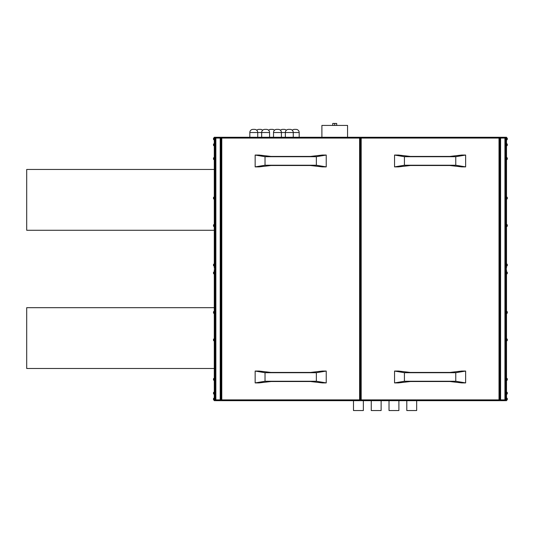 <?xml version="1.0" encoding="UTF-8"?>
<svg xmlns="http://www.w3.org/2000/svg" width="534" height="534" viewBox="0 0 534 534"><rect width="100%" height="100%" fill="white"/><g stroke="black" fill="none" stroke-linecap="round" stroke-linejoin="round"><path stroke-width="0.8" d="M406.795 400.674L406.795 410.546L416.667 410.546L416.667 400.674L416.667 410.546L406.795 410.546L406.795 400.674M389.026 400.674L389.026 410.546L398.898 410.546L398.898 400.674L398.898 410.546L389.026 410.546L389.026 400.674M371.257 400.674L371.257 410.546L381.129 410.546L381.129 400.674L381.129 410.546L371.257 410.546L371.257 400.674M353.481 400.674L353.481 410.546L363.354 410.546L363.354 400.674L363.354 410.546L353.481 410.546L353.481 400.674M347.561 137.271L347.561 125.423L321.895 125.423L321.895 137.271L321.895 125.423L347.561 125.423L347.561 137.271M285.363 132.532L293.259 132.532A3.157 3.157 0 0 0 290.102 129.375L288.52 129.375A3.157 3.157 0 0 0 285.363 132.532L281.411 132.532A3.157 3.157 0 0 0 278.254 129.375L276.672 129.375A3.157 3.157 0 0 0 273.515 132.532L285.363 132.532L285.363 137.271L285.363 132.532A3.157 3.157 0 0 1 288.52 129.375L290.102 129.375A3.157 3.157 0 0 1 293.259 132.532L299.187 132.532A3.157 3.157 0 0 0 296.023 129.375L294.448 129.375A3.157 3.157 0 0 0 292.272 130.243A3.157 3.157 0 0 1 294.448 129.375L296.023 129.375A3.157 3.157 0 0 1 299.187 132.532L285.363 132.532M261.667 132.532L269.57 132.532A3.157 3.157 0 0 0 266.406 129.375L264.831 129.375A3.157 3.157 0 0 0 261.667 132.532L257.722 132.532A3.157 3.157 0 0 0 254.558 129.375L252.982 129.375A3.157 3.157 0 0 0 249.819 132.532L261.667 132.532L261.667 137.271L261.667 132.532A3.157 3.157 0 0 1 264.831 129.375L266.406 129.375A3.157 3.157 0 0 1 269.57 132.532L261.667 132.532M262.655 130.243A3.157 3.157 0 0 0 260.485 129.375L258.903 129.375A3.157 3.157 0 0 0 256.734 130.243A3.157 3.157 0 0 1 258.903 129.375L260.485 129.375A3.157 3.157 0 0 1 262.655 130.243M274.503 130.243A3.157 3.157 0 0 0 272.333 129.375L270.751 129.375A3.157 3.157 0 0 0 268.582 130.243A3.157 3.157 0 0 1 270.751 129.375L272.333 129.375A3.157 3.157 0 0 1 274.503 130.243M286.351 130.243A3.157 3.157 0 0 0 284.181 129.375L282.599 129.375A3.157 3.157 0 0 0 280.43 130.243A3.157 3.157 0 0 1 282.599 129.375L284.181 129.375A3.157 3.157 0 0 1 286.351 130.243M299.187 137.271L299.187 132.532L299.187 137.271M257.722 137.271L257.722 132.532L249.819 132.532L249.819 137.271L249.819 132.532A3.157 3.157 0 0 1 252.982 129.375L254.558 129.375A3.157 3.157 0 0 1 257.722 132.532L257.722 137.271M269.57 137.271L269.57 132.532L269.57 137.271M281.411 137.271L281.411 132.532L273.515 132.532L273.515 137.271L273.515 132.532A3.157 3.157 0 0 1 276.672 129.375L278.254 129.375A3.157 3.157 0 0 1 281.411 132.532L281.411 137.271M293.259 137.271L293.259 132.532L293.259 137.271M214.081 139.841A0.594 0.594 0 0 1 213.493 139.247L213.493 138.486A0.594 0.594 0 0 1 214.081 137.865L214.281 139.841L214.081 137.865A0.594 0.594 0 0 0 213.493 138.46L213.493 139.24A0.594 0.594 0 0 0 214.081 139.841M214.081 145.762A0.594 0.594 0 0 1 213.493 145.175L213.493 144.387A0.594 0.594 0 0 1 214.081 143.786L214.281 145.762L214.081 143.786A0.594 0.594 0 0 0 213.493 144.38L213.493 145.175A0.594 0.594 0 0 0 214.081 145.762M214.081 159.586A0.594 0.594 0 0 1 213.493 158.992L213.493 158.211A0.594 0.594 0 0 1 214.081 157.61L214.281 159.586L214.081 157.61A0.594 0.594 0 0 0 213.493 158.204L213.493 158.985A0.594 0.594 0 0 0 214.081 159.586M214.081 199.075A0.594 0.594 0 0 1 213.493 198.481L213.493 197.693A0.594 0.594 0 0 1 214.081 197.099L214.281 199.075L214.081 197.099A0.594 0.594 0 0 0 213.493 197.693L213.493 198.474A0.594 0.594 0 0 0 214.081 199.075M214.081 226.523A0.594 0.594 0 0 1 213.493 225.929L213.493 225.148A0.594 0.594 0 0 1 214.081 224.547L214.281 226.523L214.081 224.547A0.594 0.594 0 0 0 213.493 225.141L213.493 225.922A0.594 0.594 0 0 0 214.081 226.523M214.081 266.012A0.594 0.594 0 0 1 213.493 265.418L213.493 264.637A0.594 0.594 0 0 1 214.081 264.036L214.281 266.012L214.081 264.036A0.594 0.594 0 0 0 213.493 264.63L213.493 265.418A0.594 0.594 0 0 0 214.081 266.012M214.081 400.086A0.594 0.594 0 0 1 213.493 399.492L213.493 398.711A0.594 0.594 0 0 1 214.081 398.11L214.281 400.086L214.081 398.11A0.594 0.594 0 0 0 213.493 398.698L213.493 399.485A0.594 0.594 0 0 0 214.081 400.086M214.081 394.159A0.594 0.594 0 0 1 213.493 393.565L213.493 392.784A0.594 0.594 0 0 1 214.081 392.183L214.281 394.159L214.081 392.183A0.594 0.594 0 0 0 213.493 392.777L213.493 393.558A0.594 0.594 0 0 0 214.081 394.159M214.081 380.335A0.594 0.594 0 0 1 213.493 379.747L213.493 378.953A0.594 0.594 0 0 1 214.081 378.366L214.281 380.335L214.081 378.366A0.594 0.594 0 0 0 213.493 378.953L213.493 379.741A0.594 0.594 0 0 0 214.081 380.335M214.081 340.846A0.594 0.594 0 0 1 213.493 340.258L213.493 339.47A0.594 0.594 0 0 1 214.081 338.87L214.281 340.846L214.081 338.87A0.594 0.594 0 0 0 213.493 339.464L213.493 340.245A0.594 0.594 0 0 0 214.081 340.846M213.493 312.811A0.594 0.594 0 0 0 214.081 313.405A0.594 0.594 0 0 1 213.493 312.811L213.493 312.03A0.594 0.594 0 0 1 214.081 311.429L214.281 313.405L214.081 311.429A0.594 0.594 0 0 0 213.493 312.016L213.493 312.804M214.081 273.909A0.594 0.594 0 0 1 213.493 273.321L213.493 272.534A0.594 0.594 0 0 1 214.081 271.939L214.281 273.909L214.081 271.939A0.594 0.594 0 0 0 213.493 272.527L213.493 273.308A0.594 0.594 0 0 0 214.081 273.909M506.706 137.865L506.706 139.841A0.594 0.594 0 0 0 507.3 139.247L507.3 138.46A0.594 0.594 0 0 0 506.706 137.865L506.706 137.865A0.594 0.594 0 0 1 507.3 138.46L507.3 139.247A0.594 0.594 0 0 1 506.706 139.841L506.706 137.865M506.706 143.786L506.706 145.762A0.594 0.594 0 0 0 507.3 145.175L507.3 144.38A0.594 0.594 0 0 0 506.706 143.786L506.706 143.786A0.594 0.594 0 0 1 507.3 144.38L507.3 145.175A0.594 0.594 0 0 1 506.706 145.762L506.706 143.786M506.706 157.61L506.706 159.586A0.594 0.594 0 0 0 507.3 158.992L507.3 158.204A0.594 0.594 0 0 0 506.706 157.61L506.706 157.61A0.594 0.594 0 0 1 507.3 158.204L507.3 158.992A0.594 0.594 0 0 1 506.706 159.586L506.706 157.61M506.706 197.099L506.706 199.075A0.594 0.594 0 0 0 507.3 198.481L507.3 197.693A0.594 0.594 0 0 0 506.706 197.099L506.706 197.099A0.594 0.594 0 0 1 507.3 197.693L507.3 198.481A0.594 0.594 0 0 1 506.706 199.075L506.706 197.099M506.706 224.547L506.706 226.523A0.594 0.594 0 0 0 507.3 225.929L507.3 225.141A0.594 0.594 0 0 0 506.706 224.547L506.706 224.547A0.594 0.594 0 0 1 507.3 225.141L507.3 225.929A0.594 0.594 0 0 1 506.706 226.523L506.706 224.547M506.706 264.036L506.706 266.012A0.594 0.594 0 0 0 507.3 265.418L507.3 264.63A0.594 0.594 0 0 0 506.706 264.036L506.706 264.036A0.594 0.594 0 0 1 507.3 264.63L507.3 265.418A0.594 0.594 0 0 1 506.706 266.012L506.706 264.036M506.706 398.11L506.706 400.086A0.594 0.594 0 0 0 507.3 399.492L507.3 398.698A0.594 0.594 0 0 0 506.706 398.11L506.706 398.11A0.594 0.594 0 0 1 507.3 398.698L507.3 399.492A0.594 0.594 0 0 1 506.706 400.086L506.706 398.11M506.706 392.183L506.706 394.159A0.594 0.594 0 0 0 507.3 393.565L507.3 392.777A0.594 0.594 0 0 0 506.706 392.183L506.706 392.183A0.594 0.594 0 0 1 507.3 392.777L507.3 393.565A0.594 0.594 0 0 1 506.706 394.159L506.706 392.183M506.706 378.366L506.706 380.335A0.594 0.594 0 0 0 507.3 379.747L507.3 378.953A0.594 0.594 0 0 0 506.706 378.366L506.706 378.366A0.594 0.594 0 0 1 507.3 378.953L507.3 379.747A0.594 0.594 0 0 1 506.706 380.335L506.706 378.366M506.706 338.87L506.706 340.846A0.594 0.594 0 0 0 507.3 340.258L507.3 339.464A0.594 0.594 0 0 0 506.706 338.87L506.706 338.87A0.594 0.594 0 0 1 507.3 339.464L507.3 340.258A0.594 0.594 0 0 1 506.706 340.846L506.706 338.87M506.706 311.429L506.706 313.405A0.594 0.594 0 0 0 507.3 312.811L507.3 312.016A0.594 0.594 0 0 0 506.706 311.429L506.706 311.429A0.594 0.594 0 0 1 507.3 312.016L507.3 312.811A0.594 0.594 0 0 1 506.706 313.405L506.706 311.429M506.706 271.939L506.706 273.909A0.594 0.594 0 0 0 507.3 273.321L507.3 272.527A0.594 0.594 0 0 0 506.706 271.939L506.706 271.939A0.594 0.594 0 0 1 507.3 272.527L507.3 273.321A0.594 0.594 0 0 1 506.706 273.909L506.706 271.939M500.151 137.405L499.797 138.066L500.585 137.271L500.585 399.886L504.93 399.886L504.93 138.066L500.585 138.066L500.585 137.271L499.01 137.271L499.797 138.066A0.788 0.788 0 0 1 500.585 137.271L504.93 137.271L500.285 137.331M215.302 137.505L215.069 138.066L215.863 137.271L215.863 399.886L220.202 399.886L220.202 138.066L215.863 138.066L215.863 137.271L215.069 138.066A0.788 0.788 0 0 1 215.863 137.271L220.202 137.271L215.069 137.271L215.069 400.674L214.281 400.674L221.784 400.674L220.996 399.886L221.784 399.886L221.784 138.066L220.996 138.066L221.784 138.066L221.784 137.271L220.996 138.066A0.788 0.788 0 0 1 221.784 137.271L221.784 138.066L360.397 138.066A0.788 0.788 0 0 1 361.184 137.271L359.602 137.271L360.397 138.066L361.184 137.271L359.602 137.271A0.788 0.788 0 0 1 360.397 138.066A0.788 0.788 0 0 0 359.602 137.271L220.202 137.271A0.788 0.788 0 0 1 220.996 138.066L221.784 137.271L359.602 137.271L359.602 138.066L221.784 138.066L221.784 399.886L359.602 399.886L359.602 137.271M215.863 137.271L214.281 137.271L215.069 137.271L215.069 400.674L215.863 400.674L215.863 399.886L215.863 400.674A0.788 0.788 0 0 1 215.069 399.886L215.863 399.886L215.863 138.066L220.202 138.066L220.202 137.271L220.202 138.066L220.996 138.066L220.996 399.886A0.788 0.788 0 0 0 221.784 400.674A0.788 0.788 0 0 1 220.996 399.886L220.996 138.066A0.788 0.788 0 0 0 220.202 137.271L220.642 137.405M359.602 400.674L359.602 399.886L221.784 399.886L221.784 400.674L361.184 400.674A0.788 0.788 0 0 1 360.397 399.886L359.602 399.886L359.602 400.674L360.397 399.886L360.397 138.066L359.602 138.066L359.602 399.886L360.397 399.886A0.788 0.788 0 0 1 359.602 400.674L361.184 400.674L360.397 399.886L359.602 400.674L221.784 400.674L221.784 399.886L220.202 399.886L220.996 399.886A0.788 0.788 0 0 1 220.202 400.674L215.703 400.66L215.069 399.886L215.703 400.66M500.031 137.505L499.797 399.886L499.01 400.674L504.93 400.674L500.585 400.674L500.585 138.066L504.93 138.066L504.93 137.271A0.788 0.788 0 0 1 505.718 138.066L505.491 137.505M505.371 137.405L504.93 137.271L504.93 138.066L505.718 138.066A0.788 0.788 0 0 0 504.93 137.271L505.718 137.271L505.718 400.674L506.512 400.674L505.718 400.674L505.718 137.271L506.512 137.271L506.512 268.382L505.918 268.382L505.918 269.57L506.512 269.57L506.512 400.674L506.512 269.57L505.918 269.57L505.918 268.382L506.512 268.382L506.512 137.271L504.93 137.271M499.797 138.066L500.585 138.066L499.797 138.066A0.788 0.788 0 0 0 499.01 137.271L361.184 137.271L499.01 137.271A0.788 0.788 0 0 1 499.797 138.066L361.184 138.066L361.184 399.886L499.01 399.886L499.01 137.271L499.01 138.066L499.797 138.066L499.797 399.886L500.585 399.886L500.585 400.674A0.788 0.788 0 0 1 499.797 399.886A0.788 0.788 0 0 0 500.585 400.674L500.151 400.54M505.718 138.066L504.93 138.066L504.93 400.674L504.93 399.886L499.797 399.886L500.031 400.447M504.93 399.886L505.718 399.886L504.93 399.886M504.93 400.674L505.718 400.674L504.93 400.674L505.718 399.886A0.788 0.788 0 0 1 504.93 400.674L505.718 399.886L505.491 400.447M455.762 381.249L455.762 372.712L465.635 371.057L465.635 382.905L455.762 381.249L404.425 381.249L394.553 382.905L394.553 371.057L404.425 372.712L404.425 381.249L404.425 372.712L455.762 372.712L455.762 381.249L404.425 381.249L394.553 382.905L398.504 382.905L410.352 381.523L449.842 381.523L461.69 382.905L465.635 382.905L455.762 381.249M461.69 371.057L449.842 372.438L410.352 372.438L398.504 371.057L394.553 371.057L404.425 372.712L455.762 372.712L465.635 371.057L461.69 371.057L449.842 372.438L410.352 372.438L398.504 371.057L394.553 371.057L394.553 382.905L398.504 382.905L410.352 381.523L449.842 381.523L461.69 382.905L465.635 382.905L465.635 371.057L461.69 371.057M394.553 155.047L398.504 155.047L394.553 155.047L404.425 156.702L404.425 165.233L394.553 166.888L394.553 155.047L404.425 156.702L455.762 156.702L465.635 155.047L465.635 166.888L461.69 166.888L465.635 166.888L455.762 165.233L455.762 156.702L455.762 165.233L404.425 165.233L404.425 156.702L455.762 156.702L465.635 155.047L465.635 166.888L455.762 165.233L404.425 165.233L394.553 166.888L394.553 155.047M398.504 166.888L394.553 166.888L398.504 166.888L410.352 165.513L449.842 165.513L461.69 166.888L449.842 165.513L410.352 165.513L398.504 166.888M461.69 155.047L465.635 155.047L461.69 155.047L449.842 156.422L410.352 156.422L398.504 155.047L410.352 156.422L449.842 156.422L461.69 155.047M322.289 155.047L326.234 155.047L326.234 166.888L322.289 166.888L326.234 166.888L316.362 165.233L316.362 156.702L326.234 155.047L326.234 166.888L316.362 165.233L265.024 165.233L255.152 166.888L255.152 155.047L259.103 155.047L255.152 155.047L265.024 156.702L265.024 165.233L265.024 156.702L316.362 156.702L316.362 165.233L265.024 165.233L255.152 166.888L255.152 155.047L265.024 156.702L316.362 156.702L326.234 155.047L322.289 155.047L310.441 156.422L270.952 156.422L259.103 155.047L270.952 156.422L310.441 156.422L322.289 155.047M322.289 371.057L326.234 371.057L326.234 382.905L322.289 382.905L326.234 382.905L316.362 381.249L316.362 372.712L326.234 371.057L326.234 382.905L316.362 381.249L265.024 381.249L255.152 382.905L255.152 371.057L259.103 371.057L255.152 371.057L265.024 372.712L265.024 381.249L265.024 372.712L316.362 372.712L316.362 381.249L265.024 381.249L255.152 382.905L255.152 371.057L265.024 372.712L316.362 372.712L326.234 371.057L322.289 371.057L310.441 372.438L270.952 372.438L259.103 371.057L270.952 372.438L310.441 372.438L322.289 371.057M259.103 382.905L255.152 382.905L259.103 382.905L270.952 381.523L310.441 381.523L322.289 382.905L310.441 381.523L270.952 381.523L259.103 382.905M259.103 166.888L255.152 166.888L259.103 166.888L270.952 165.513L310.441 165.513L322.289 166.888L310.441 165.513L270.952 165.513L259.103 166.888M215.069 138.066L215.863 138.066L215.069 138.066M220.996 138.066L220.202 138.066L220.202 399.886L215.069 399.886M220.762 400.447L220.202 400.674L220.202 399.886L220.202 400.674L220.996 399.886M214.281 400.674L214.281 269.57L214.875 269.57L214.875 268.382L214.281 268.382L214.281 137.271L214.281 268.382L214.875 268.382L214.875 269.57L214.281 269.57L214.281 400.674M220.202 400.674L221.784 400.674M361.184 137.271L360.397 138.066L361.184 138.066L361.184 137.271L361.184 138.066L499.01 138.066L499.01 399.886L499.797 399.886A0.788 0.788 0 0 1 499.01 400.674L500.585 400.674M500.585 137.271L499.01 137.271M221.784 137.271L220.202 137.271M499.01 400.674L361.184 400.674L361.184 138.066L360.397 138.066L360.397 399.886L361.184 399.886L360.397 399.886L361.184 400.674L499.01 400.674L499.797 399.886L499.01 399.886L499.01 400.674L499.01 399.886L361.184 399.886L361.184 400.674M332.749 123.454L332.749 125.423L332.749 123.454L334.725 123.454L334.725 125.423L334.725 123.454L336.7 123.454L336.7 125.423L336.7 123.454L332.749 123.454M26.7 230.274L26.7 169.458L26.7 230.274L214.281 230.274L26.7 230.274M214.281 169.458L26.7 169.458L214.281 169.458M26.7 368.493L26.7 307.677L26.7 368.493L214.281 368.493L26.7 368.493M214.281 307.677L26.7 307.677L214.281 307.677"/></g></svg>
